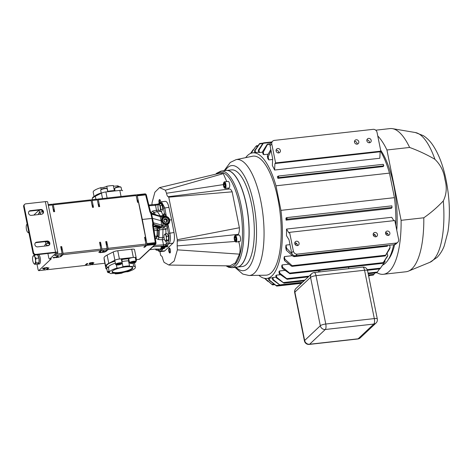 <?xml version="1.0" encoding="UTF-8"?>
<svg xmlns="http://www.w3.org/2000/svg" width="473" height="473" viewBox="0 0 473 473"><rect width="100%" height="100%" fill="white"/><g stroke="black" fill="none" stroke-linecap="round" stroke-linejoin="round"><path stroke-width="0.71" d="M373.191 234.868A2.3 2.093 46.8 0 0 376.91 236.299A2.3 2.093 46.8 0 0 375.946 232.58A2.3 2.093 46.8 0 0 373.191 234.868M375.763 236.819A2.3 2.093 46.8 0 0 373.173 234.064M388.144 235.436A2.3 2.093 46.8 0 0 385.554 232.681M385.572 233.485A2.3 2.093 46.8 0 0 389.291 234.915A2.3 2.093 46.8 0 0 388.327 231.191A2.3 2.093 46.8 0 0 385.572 233.485M297.357 245.593A2.3 2.093 46.8 0 0 294.768 242.838M294.78 243.642A2.3 2.093 46.8 0 0 298.504 245.079A2.3 2.093 46.8 0 0 297.541 241.354A2.3 2.093 46.8 0 0 294.78 243.642M366.871 140.008A2.3 2.093 -133.2 0 1 369.46 142.763M371.175 140.327A2.3 2.093 -133.2 0 1 368.42 142.621A2.3 2.093 -133.2 0 1 367.456 138.896A2.3 2.093 -133.2 0 1 371.175 140.327M354.508 142.196A2.3 2.093 46.8 0 0 358.227 143.632A2.3 2.093 46.8 0 0 357.263 139.907A2.3 2.093 46.8 0 0 354.508 142.196M354.49 141.392A2.3 2.093 -133.2 0 1 357.08 144.147M276.078 150.172A2.3 2.093 -133.2 0 1 278.668 152.921M280.388 150.491A2.3 2.093 -133.2 0 1 277.627 152.779A2.3 2.093 -133.2 0 1 276.67 149.054A2.3 2.093 -133.2 0 1 280.388 150.491M109.263 271.857A1.916 0.449 168.6 0 0 109.103 271.951A1.916 0.449 168.6 0 0 108.956 272.087A1.916 0.449 168.6 0 0 108.926 272.217A1.916 0.449 168.6 0 0 109.257 272.377A1.916 0.449 168.6 0 0 109.369 272.395M109.127 271.922L109.352 272.312M131.027 262.982A1.916 0.449 168.6 0 0 131.352 263.142A1.916 0.449 168.6 0 0 133.049 263.012A1.916 0.449 168.6 0 0 134.592 262.462A1.916 0.449 168.6 0 0 134.699 262.113A1.916 0.449 168.6 0 0 134.444 262.036A1.916 0.449 168.6 0 0 132.747 262.16A1.916 0.449 168.6 0 0 131.198 262.716A1.916 0.449 168.6 0 0 131.056 262.852A1.916 0.449 168.6 0 0 131.027 262.982M131.228 262.681L131.352 263.142L133.049 263.012L134.592 262.462L134.444 262.036M117.091 264.537A1.916 0.449 168.6 0 0 117.422 264.697A1.916 0.449 168.6 0 0 119.119 264.573A1.916 0.449 168.6 0 0 120.662 264.017A1.916 0.449 168.6 0 0 120.763 263.674A1.916 0.449 168.6 0 0 120.509 263.597A1.916 0.449 168.6 0 0 118.812 263.721A1.916 0.449 168.6 0 0 117.269 264.277A1.916 0.449 168.6 0 0 117.121 264.407A1.916 0.449 168.6 0 0 117.091 264.537M117.292 264.241L117.422 264.697L119.119 264.573L120.662 264.017L120.509 263.597M112.361 271.135A10.217 2.383 168.6 0 0 112.296 271.537A10.217 2.383 168.6 0 0 120.952 272.2A10.217 2.383 168.6 0 0 131.861 268.463A10.217 2.383 168.6 0 0 132.328 267.493A10.217 2.383 168.6 0 0 132.115 267.156M132.298 268.794A10.607 2.477 168.6 0 0 132.369 267.286A10.607 2.477 168.6 0 0 122.513 267.357A10.607 2.477 168.6 0 0 112.485 271.011A10.607 2.477 168.6 0 0 112.184 271.354A10.607 2.477 168.6 0 0 119.775 272.844A10.607 2.477 168.6 0 0 132.298 268.794M163.853 220.69A1.916 1.744 46.8 0 0 164.279 221.571L163.912 219.75A1.916 1.744 46.8 0 0 163.853 220.69M160.501 248.692A2.211 0.514 168.6 0 0 162.558 248.668A2.211 0.514 168.6 0 0 164.634 247.911A2.211 0.514 168.6 0 0 164.693 247.846M160.56 248.627A2.211 0.514 -11.4 0 1 162.907 247.822A2.211 0.514 -11.4 0 1 164.787 247.958A2.211 0.514 -11.4 0 1 164.687 248.165A2.211 0.514 -11.4 0 1 162.334 248.969A2.211 0.514 -11.4 0 1 160.453 248.833A2.211 0.514 -11.4 0 1 160.56 248.627M170.085 252.907A2.525 0.863 -96.4 0 0 170.357 252.393A2.525 0.863 -96.4 0 0 169.925 248.496A2.525 0.863 -96.4 0 0 169.115 248.1A2.525 0.863 -96.4 0 0 168.837 251.222A2.525 0.863 -96.4 0 0 170.085 252.907M170.434 252.074A1.862 0.639 83.6 0 1 170.315 252.239A1.862 0.639 83.6 0 1 170.162 252.316A1.862 0.639 83.6 0 1 169.352 250.767A1.862 0.639 83.6 0 1 169.594 248.686A1.862 0.639 83.6 0 1 169.748 248.609A1.862 0.639 83.6 0 1 170.061 248.786M160.696 202.018A2.525 0.863 -96.4 0 0 160.158 200.055A2.525 0.863 -96.4 0 0 159.348 199.659A2.525 0.863 -96.4 0 0 159.206 203.319M159.697 202.852A1.862 0.639 83.6 0 1 159.827 200.245A1.862 0.639 83.6 0 1 159.98 200.168A1.862 0.639 83.6 0 1 160.294 200.345M154.89 204.673A1.058 0.52 86.3 0 1 155.026 204.626A1.058 0.52 86.3 0 1 155.57 205.335L158.632 204.448M157.391 204.992A1.058 0.343 -106.1 0 1 157.497 204.182L148.865 205.022M161.015 247.107A2.211 0.514 168.6 0 0 162.422 247.184L165.065 246.888A2.211 0.514 168.6 0 0 167.797 246.031A2.211 0.514 168.6 0 0 167.856 245.966M167.844 246.285A2.211 0.514 -11.4 0 1 165.112 247.143L162.476 247.438A2.211 0.514 -11.4 0 1 160.974 247.249A2.211 0.514 -11.4 0 1 163.806 246.185L166.449 245.889A2.211 0.514 -11.4 0 1 167.945 246.078A2.211 0.514 -11.4 0 1 167.844 246.285M144.945 246.22A33.145 11.34 83.6 0 1 144.803 247.178L146.695 245.398A1.058 0.361 -96.4 0 0 146.861 244.884L146.914 244.328A1.058 0.361 -96.4 0 0 146.867 243.56L142.32 219.442L152.531 218.378L161.6 220.873L162.807 223.345L163.126 225.172L167.986 224.628L169.854 232.988C170.788 238.096 170.522 241.632 169.074 243.601L167.785 244.813L165.946 245.641L163.25 246.126A1.058 0.52 -93.7 0 0 163.534 244.831L166.597 243.944L167.885 242.732C169.163 241.005 169.381 237.895 168.542 233.402L167.353 228.069A2.211 2.01 46.8 0 0 164.882 226.265L167.986 224.628L167.365 228.057L165.834 229.5A2.211 2.01 46.8 0 0 163.362 227.696L164.882 226.265M161.6 220.873L161.807 218.378L162.606 217.278L164.775 216.297C167.318 216.279 168.991 217.515 169.795 219.998L168.66 223.717L166.472 224.716L162.807 223.345M162.511 217.373A4.417 4.021 -133.2 0 1 164.592 216.468A4.417 4.021 -133.2 0 1 169.098 218.934A4.417 4.021 -133.2 0 1 168.559 223.806M153.323 224.184L153.447 223.067L151.591 213.867L150.568 211.815L149.852 211.738L150.875 213.82L151.922 218.366L152.732 223.025L152.584 225.284L153.305 225.39L153.323 224.184L153.24 225.278M151.591 213.867L151.833 214.222L152.099 213.926M159.029 210.822A2.211 1.998 -52.9 0 1 157.474 211.703L160.181 215.966M158.526 209.959A2.211 0.627 -10.3 0 1 156.811 210.296A2.211 0.627 -10.3 0 1 156.474 210.314A2.211 1.135 -100.3 0 0 157.474 211.703L153.719 212.377L153.477 213.601L152.673 213.506A1.058 0.597 -71.5 0 1 152.377 213.861M234.573 236.151L234.886 235.702A3.317 1.135 83.6 0 1 235.27 235.43A3.317 1.135 83.6 0 1 236.624 237.73A3.317 1.135 83.6 0 1 236.53 241.49A3.317 1.135 83.6 0 1 236.003 242.016A3.317 1.135 83.6 0 1 235.572 241.839L235.164 241.472A2.873 0.981 -96.4 0 0 235.997 241.165A2.873 0.981 -96.4 0 0 235.962 237.416A2.873 0.981 -96.4 0 0 234.573 236.151A2.873 0.981 -96.4 0 0 234.448 236.376A2.873 0.981 -96.4 0 0 234.277 239.113A2.873 0.981 -96.4 0 0 235.164 241.472L177.162 245.883L177.387 249.845L174.17 261.049L168.932 265.057L164.072 262.367L162.883 259.316C162.541 257.282 162.008 256.135 161.269 255.858L160.672 255.396L159.921 251.666M236.003 242.016L239.722 241.602A3.317 1.135 -96.4 0 0 240.243 241.076A3.317 1.135 -96.4 0 0 240.337 237.31A3.317 1.135 -96.4 0 0 238.983 235.016L235.27 235.43M223.764 182.548L224.072 182.099A3.317 1.135 83.6 0 1 224.462 181.827A3.317 1.135 83.6 0 1 225.787 183.973A3.317 1.135 83.6 0 1 225.792 187.704A3.317 1.135 83.6 0 1 225.195 188.414A3.317 1.135 83.6 0 1 224.764 188.23L224.356 187.864A2.873 0.981 -96.4 0 0 225.249 187.403A2.873 0.981 -96.4 0 0 225.118 183.695A2.873 0.981 -96.4 0 0 223.764 182.548A2.873 0.981 -96.4 0 0 223.581 182.927A2.873 0.981 -96.4 0 0 223.487 185.641A2.873 0.981 -96.4 0 0 224.356 187.864M225.195 188.414L228.908 187.994A3.317 1.135 -96.4 0 0 229.506 187.284A3.317 1.135 -96.4 0 0 229.5 183.559A3.317 1.135 -96.4 0 0 228.175 181.407L224.462 181.827M168.536 237.304L168.565 239.243M164.391 239.356A2.211 0.408 -12.5 0 1 162.747 239.728A2.211 0.408 -12.5 0 1 162.416 239.77A2.211 1.029 92.9 0 1 162.724 237.718L163.002 229.476A2.211 0.414 175.6 0 1 165.834 229.5L165.964 233.763M153.447 223.067L154.222 224.462A2.211 2.01 46.8 0 0 153.264 224.846M162.813 218.077A3.695 3.364 46.8 0 0 162.795 218.1A3.695 3.364 46.8 0 0 161.985 221.062A3.695 3.364 46.8 0 0 164.373 223.942A3.695 3.364 46.8 0 0 167.85 223.481A3.695 3.364 46.8 0 0 167.874 223.463M168.938 220.252A3.701 3.37 -133.2 0 1 167.897 223.439A3.701 3.37 -133.2 0 1 164.415 223.906A3.701 3.37 -133.2 0 1 162.026 221.027A3.701 3.37 -133.2 0 1 162.83 218.059A3.701 3.37 -133.2 0 1 166.384 217.308A3.701 3.37 -133.2 0 1 168.938 220.252M240.994 265.128A48.613 16.632 83.6 0 1 237.062 267.103L231.859 267.683A48.613 16.632 83.6 0 0 235.796 265.708A48.613 16.632 83.6 0 0 242.176 211.49A48.613 16.632 83.6 0 0 221.045 171.066L226.248 170.481A48.613 16.632 83.6 0 1 247.373 210.911A48.613 16.632 83.6 0 1 240.994 265.128M162.659 220.82A3.193 2.909 46.8 0 0 166.254 223.534A3.193 2.909 46.8 0 0 168.625 220.152A3.193 2.909 46.8 0 0 165.03 217.444A3.193 2.909 46.8 0 0 162.659 220.82M136.005 261.244A15.644 3.654 168.6 0 0 136.401 260.251L136.189 257.838A4.174 0.976 168.6 0 0 136.183 257.809A4.174 0.976 168.6 0 0 133.351 257.454L119.415 259.009A4.174 0.976 168.6 0 0 114.886 260.221L108.79 263.337A15.644 3.654 168.6 0 0 105.704 266.258L105.952 268.67A4.115 0.964 168.6 0 0 105.958 268.688A4.115 0.964 168.6 0 0 106.868 269.09M107.897 191.725L106.768 186.267A13.256 3.092 -11.4 0 1 113.319 185.534L114.431 190.997M117.712 186.936L117.487 185.818A4.021 0.94 -11.4 0 1 113.384 185.854M106.768 186.267A4.021 0.94 -11.4 0 1 100.796 187.686L101.157 189.478M128.739 258.766L128.502 260.83L129.525 265.909A13.256 3.092 168.6 0 0 122.974 266.642L121.951 261.563L122.105 259.506A14.917 3.482 -11.4 0 1 128.739 258.766A4.021 0.94 -11.4 0 1 133.084 257.513A4.021 0.94 -11.4 0 1 136.041 257.832A4.021 0.94 -11.4 0 1 135.852 258.211A4.021 0.94 -11.4 0 1 135.455 258.495M121.472 259.801A4.021 0.94 168.6 0 0 121.868 259.511A4.021 0.94 168.6 0 0 122.046 259.275M108.341 267.328L108.146 267.375A14.917 3.482 -11.4 0 1 107.123 264.803A14.917 3.482 -11.4 0 1 114.626 261.285A4.021 0.94 -11.4 0 1 114.224 260.984A4.021 0.94 -11.4 0 1 114.413 260.605A4.021 0.94 -11.4 0 1 118.688 259.139A4.021 0.94 -11.4 0 1 122.111 259.393A4.021 0.94 -11.4 0 1 122.105 259.506M135.402 258.24A4.021 0.94 168.6 0 0 135.804 257.956A4.021 0.94 168.6 0 0 135.976 257.714M129.525 265.909A4.021 0.94 168.6 0 0 129.501 266.08A4.021 0.94 168.6 0 0 133.693 266.193A13.256 3.092 168.6 0 1 135.39 267.28A13.256 3.092 168.6 0 1 134.775 268.516A13.256 3.092 168.6 0 1 127.787 271.744A4.021 0.94 168.6 0 0 121.809 273.163A13.256 3.092 168.6 0 1 115.258 273.897A4.021 0.94 168.6 0 0 115.288 273.725A4.021 0.94 168.6 0 0 111.09 273.613A13.256 3.092 168.6 0 1 109.393 272.525L108.37 267.446A13.256 3.092 168.6 0 1 108.991 266.21A13.256 3.092 168.6 0 1 115.388 263.165M115.193 273.583L115.258 273.897M106.857 269.042A4.021 0.94 -11.4 0 1 106.058 268.664A4.021 0.94 -11.4 0 1 106.248 268.286A4.021 0.94 -11.4 0 1 108.146 267.375M34.091 263.757L34.73 264.33L37.621 263.999A4.771 1.632 -96.4 0 0 38.071 264.123L39.306 263.981A4.771 1.632 -96.4 0 0 39.697 263.786A4.771 1.632 -96.4 0 0 40.371 258.814A4.771 1.632 -96.4 0 0 38.49 254.521M38.071 264.123A4.771 1.632 -96.4 0 0 38.455 263.928A4.771 1.632 -96.4 0 0 39.052 262.657L39.058 262.627A4.771 1.632 -96.4 0 0 38.981 258.045L38.975 258.004A4.771 1.632 -96.4 0 0 37.473 254.764L37.462 254.752A4.771 1.632 -96.4 0 0 37.249 254.657M94.145 196.892A3.317 0.775 168.6 0 0 93.287 197.229A3.317 0.775 168.6 0 0 92.578 197.72A3.317 0.775 168.6 0 0 92.519 197.921L92.572 198.193M121.709 190.347L121.112 187.373A3.317 0.775 168.6 0 0 120.982 187.213A3.317 0.775 168.6 0 0 118.534 187.131A3.317 0.775 168.6 0 0 115.388 187.988A3.317 0.775 168.6 0 0 114.673 188.485A3.317 0.775 168.6 0 0 114.614 188.686L115.063 190.926M107.749 191.742L107.182 188.934A3.317 0.775 168.6 0 0 107.046 188.768A3.317 0.775 168.6 0 0 104.604 188.692A3.317 0.775 168.6 0 0 101.453 189.549A3.317 0.775 168.6 0 0 100.743 190.04A3.317 0.775 168.6 0 0 100.684 190.241L101.281 193.215M133.693 266.193L133.096 263.23M46.792 241.691A4.742 1.626 -96.4 0 0 47.933 242.643A4.742 1.626 -96.4 0 0 48.317 242.454A4.742 1.626 -96.4 0 0 48.542 242.176M42.836 211.614A5.256 1.797 -96.4 0 0 42.251 211.413A5.256 1.797 -96.4 0 0 41.825 211.626A5.256 1.797 -96.4 0 0 41.559 211.969M49.192 243.122A5.256 1.797 -96.4 0 0 48.601 242.921A5.256 1.797 -96.4 0 0 48.175 243.14A5.256 1.797 -96.4 0 0 47.897 243.506M92.578 197.72L92.915 197.241A2.873 0.668 -11.4 0 1 93.536 196.809A2.873 0.668 -11.4 0 1 94.086 196.585M114.673 188.485L115.016 188A2.873 0.668 -11.4 0 1 115.631 187.574A2.873 0.668 -11.4 0 1 118.362 186.829A2.873 0.668 -11.4 0 1 120.479 186.9L120.982 187.213M100.743 190.04L101.08 189.561A2.873 0.668 -11.4 0 1 101.701 189.129A2.873 0.668 -11.4 0 1 104.427 188.39A2.873 0.668 -11.4 0 1 106.549 188.455L107.046 188.768M116.263 264.856L115.761 264.543A3.317 0.775 -11.4 0 1 115.637 264.407A3.317 0.775 -11.4 0 1 115.631 264.383A3.317 0.775 -11.4 0 1 118.67 262.976A3.317 0.775 -11.4 0 1 122.123 263.047A3.317 0.775 -11.4 0 1 122.129 263.071A3.317 0.775 -11.4 0 1 122.069 263.272L121.732 263.751A2.873 0.668 168.6 0 0 121.774 263.556A2.873 0.668 168.6 0 0 118.741 263.508A2.873 0.668 168.6 0 0 116.157 264.738A2.873 0.668 168.6 0 0 116.263 264.856A2.873 0.668 168.6 0 0 119.095 264.803A2.873 0.668 168.6 0 0 121.732 263.751M122.129 263.071L121.366 259.281A3.317 0.775 168.6 0 0 121.366 259.281A3.317 0.775 168.6 0 0 121.36 259.257A3.317 0.775 168.6 0 0 120.763 258.973M130.193 263.295L129.697 262.982A3.317 0.775 -11.4 0 1 129.572 262.846A3.317 0.775 -11.4 0 1 129.561 262.822A3.317 0.775 -11.4 0 1 132.606 261.421A3.317 0.775 -11.4 0 1 136.053 261.486A3.317 0.775 -11.4 0 1 136.058 261.51A3.317 0.775 -11.4 0 1 136.005 261.711L135.662 262.196A2.873 0.668 168.6 0 0 135.71 262.001A2.873 0.668 168.6 0 0 132.671 261.947A2.873 0.668 168.6 0 0 130.087 263.177A2.873 0.668 168.6 0 0 130.193 263.295A2.873 0.668 168.6 0 0 133.031 263.242A2.873 0.668 168.6 0 0 135.662 262.196M135.302 257.744A3.317 0.775 168.6 0 0 135.296 257.72A3.317 0.775 168.6 0 0 135.29 257.696A3.317 0.775 168.6 0 0 134.699 257.413M109.204 271.567A2.873 0.668 168.6 0 0 107.992 272.418A2.873 0.668 168.6 0 0 108.098 272.537L107.596 272.223A3.317 0.775 -11.4 0 1 107.472 272.087A3.317 0.775 -11.4 0 1 107.466 272.058A3.317 0.775 -11.4 0 1 109.097 271.029M226.307 170.475A48.613 16.632 83.6 0 1 226.372 170.469A48.613 16.632 83.6 0 1 246.445 204.986A48.613 16.632 83.6 0 1 237.186 267.091A48.613 16.632 83.6 0 1 237.121 267.097M226.372 170.469L231.528 169.89A48.613 16.632 83.6 0 1 251.601 204.407A48.613 16.632 83.6 0 1 242.342 266.512L237.186 267.091M108.098 272.537A2.873 0.668 168.6 0 0 109.446 272.685M42.937 211.904A4.771 1.632 -96.4 0 0 42.635 211.863A4.771 1.632 -96.4 0 0 42.617 211.863L39.726 212.176L38.567 213.536A4.145 1.419 -96.4 0 0 38.289 214.582M49.287 243.418A4.771 1.632 -96.4 0 0 48.985 243.37A4.771 1.632 -96.4 0 0 48.82 243.412L49.375 243.985M277.864 198.654A59.882 20.487 -96.4 0 0 252.493 156.238L236.08 159.638A58.327 19.955 83.6 0 1 260.789 200.948A58.327 19.955 83.6 0 1 249.046 275.505L265.808 275.197A59.882 20.487 -96.4 0 0 277.864 198.654M382.545 265.14A63.193 21.622 -96.4 0 0 385.43 263.177A63.193 21.622 -96.4 0 0 393.637 244.783M272.75 279.845L280.501 285.45L273.299 279.638A65.404 22.379 83.6 0 1 272.75 279.845L272.288 277.71A63.193 21.622 -96.4 0 0 272.903 277.497L276.114 277.137M280.442 274.695L276.344 275.15A63.193 21.622 83.6 0 1 276.072 275.416A63.193 21.622 83.6 0 1 275.794 275.67L276.25 277.752L283.96 283.15L276.74 277.284A65.404 22.379 83.6 0 1 276.25 277.752M380.605 151.342A63.193 21.622 -96.4 0 1 389.474 173.112L275.99 185.812A63.193 21.622 -96.4 0 0 252.771 152.838A63.193 21.622 -96.4 0 0 247.651 155.404A63.193 21.622 -96.4 0 0 245.7 157.645M258.873 275.321A63.193 21.622 -96.4 0 0 266.825 278.443A63.193 21.622 -96.4 0 0 271.945 275.877A63.193 21.622 -96.4 0 0 280.938 210.361L394.429 197.661L389.474 173.112M263.272 152.152L263.816 154.659A63.193 21.622 -96.4 0 0 263.012 154.092L262.562 151.697A65.404 22.379 83.6 0 1 263.272 152.152L267.694 144.076L270.243 143.792M263.816 154.659L268.209 154.168M258.968 150.266L259.458 152.531A63.193 21.622 -96.4 0 0 258.761 152.401L258.353 150.178A65.404 22.379 83.6 0 1 258.968 150.266L263.55 142.864L271.851 141.935M259.458 152.531L262.651 152.17M277.905 178.351L383.142 166.573L383.792 165.852L278.562 177.623L277.905 178.351A63.193 21.622 83.6 0 0 277.338 176.76L278.083 176.181A65.404 22.379 83.6 0 1 278.514 177.405L278.686 176.003L383.035 164.326L383.751 165.627A65.404 22.379 -96.4 0 0 383.319 164.403L383.035 164.326M272.649 159.478L268.818 159.909L268.161 156.894L271.059 150.651M270.81 149.421L267.31 155.865L267.819 158.615A63.193 21.622 83.6 0 1 268.818 159.909M270.059 145.708L272.685 158.733L272.342 165.503A63.193 21.622 -96.4 0 1 274.594 170.032L379.825 158.254L380.162 151.768L380.824 151.141L377.028 132.298A3.482 3.169 46.8 0 0 373.108 129.348L274.375 140.392A3.482 3.169 46.8 0 0 272.661 141.179A3.482 3.169 46.8 0 0 271.792 144.076L270.059 145.708A3.482 3.169 -133.2 0 1 270.928 142.805L272.661 141.179M396.764 230.18A60.987 20.865 -96.4 0 0 393.749 185.404A60.987 20.865 -96.4 0 0 380.623 150.142M292.072 253.906L286.567 248.189A65.404 22.379 83.6 0 1 286.336 250.235L293.183 256.366L294.159 256.638L294.147 255.988L387.363 245.552L387.221 246.22L387.659 245.794L387.221 246.22M289.86 273.719L282.162 268.274A65.404 22.379 83.6 0 0 282.552 267.239L289.612 273.092L289.76 273.749L382.769 263.337M383.118 262.905L387.399 256.496A65.404 22.379 -96.4 0 0 387.783 255.461L382.763 263.319M292.249 266.323L291.309 266.051L284.515 260.576A65.404 22.379 83.6 0 0 284.847 259.145L292.113 265.684L292.131 266.352L385.241 255.934L390.077 247.367A65.404 22.379 -96.4 0 1 389.752 248.798L385.619 255.497M287.081 279.259L279.389 273.914A65.404 22.379 83.6 0 0 279.833 273.187L286.739 278.644L287.005 279.289L308.254 276.906M380.245 268.457L384.62 262.137A65.404 22.379 -96.4 0 0 385.063 261.409L379.949 268.865L380.245 268.457L379.949 268.865L367.474 270.278M376.815 272.761L379.565 268.924M373.368 275.055L374.941 272.986M276.143 285.503L269.498 280.182A65.404 22.379 83.6 0 1 268.883 280.093L276.699 286.094L276.143 285.503L279.762 285.095M264.578 278.207L272.513 284.888L271.904 284.303L273.938 284.072M264.59 278.361L267.499 281.045M409.624 147.452C418.345 150.627 426.77 154.576 434.912 159.3C440.605 164.858 443.946 171.575 444.933 179.456C447.097 187.19 446.553 194.344 443.302 200.919C437.359 207.239 430.856 212.862 423.802 217.781L401.104 220.323L386.926 149.988L409.624 147.452A72.032 24.643 -96.4 0 0 392.46 128.656A72.032 24.643 -96.4 0 0 390.036 128.585L375.757 130.181M397.758 242.3L396.025 243.926A3.482 3.169 -133.2 0 1 394.311 244.707L396.043 243.081A3.482 3.169 46.8 0 0 397.758 242.3A3.482 3.169 46.8 0 0 398.621 239.397L394.825 220.56L289.588 232.338L293.39 251.175A3.482 3.169 46.8 0 0 297.31 254.131L396.043 243.081M297.31 254.131L295.572 255.757L394.311 244.707M44.941 267.753L44.823 268.315L44.716 267.925L43.605 268.457L43.498 268.061L42.416 268.587L44.941 267.753M44.633 268.605L45.272 268.534L44.604 269.161L43.256 269.031L44.633 268.605M56.991 256.727L56.352 256.798L57.02 256.171L58.368 256.301L56.979 256.668M46.567 269.255L46.928 269.74L48.938 267.848L47.95 267.954L45.934 269.852L38.674 270.662L51.35 258.737A2.211 0.757 83.6 0 1 51.173 258.826L49.606 259.003A2.211 0.757 83.6 0 1 48.695 257.436L47.891 253.469M60.343 256.626L57.848 257.448L57.96 256.88L58.067 257.277L60.94 256.561A33.145 11.34 83.6 0 0 61.082 255.609M49.606 259.003A2.211 0.757 83.6 0 0 49.783 258.914L56.104 252.972A1.679 0.39 168.6 0 0 56.181 252.813A1.679 0.39 168.6 0 0 55.039 252.671L35.481 254.858A2.211 2.01 46.8 0 1 32.992 252.984L33.5 252.505A2.211 2.01 46.8 0 0 35.989 254.379L55.548 252.192A3.358 0.786 168.6 0 1 57.83 252.481A3.358 0.786 168.6 0 1 57.671 252.795L54.697 255.591L61.963 254.776L60.154 256.65M55.495 257.342L57.127 257.424L56.092 257.661L55.329 257.448L57.552 257.028L55.412 257.271M47.276 267.765L45.662 267.771L46.697 267.541L47.454 267.748L45.237 268.167L47.276 267.765L47.27 267.428M53.165 257.602L54.803 257.684L53.762 257.921L53.006 257.708L55.223 257.288L53.088 257.531M39.147 210.083L33.831 215.079M48.181 204.632L51.77 204.23L52.296 204.939L48.329 205.383M103.481 252.34L103.569 251.914L104.568 252.109L105.378 251.713L103.481 252.34M91.135 262.58L91.047 263.006L90.964 262.71L89.237 263.207L91.135 262.58M90.692 263.449L91.33 263.378L90.662 264.005L89.314 263.875L90.692 263.449M103.049 251.571L102.41 251.642L103.079 251.015L104.427 251.145L103.037 251.518M91.596 264.218L91.951 264.703L93.967 262.805L92.974 262.917L90.964 264.809L85.761 265.394L87.777 263.502L86.784 263.609L84.773 265.507L46.928 269.74M99.915 251.258A33.145 11.34 83.6 0 1 99.773 252.215L101.79 250.323L106.987 249.738L104.976 251.63L105.964 251.524A33.145 11.34 83.6 0 0 106.106 250.566M100.944 252.198L99.986 252.523L101.198 252.523L99.868 252.683L100.944 252.198M99.974 252.458L100.471 252.647M91.928 262.917L92.885 262.592L91.673 262.598L92.998 262.438L91.916 262.876M92.885 262.592L92.389 262.432M102.688 252.003L101.736 252.328L102.943 252.322L101.618 252.487L102.688 252.003M101.719 252.263L102.215 252.452M166.011 222.31A1.916 1.744 46.8 0 0 167.004 219.401A1.916 1.744 46.8 0 0 163.912 219.75L165.272 218.662L167.004 219.401L167.371 221.228L166.011 222.31L164.279 221.571A1.916 1.744 46.8 0 0 166.011 222.31M98.124 203.893A33.145 11.34 83.6 0 1 99.685 206.589L98.691 206.701L97.32 199.902L92.123 200.481L91.596 199.772L90.964 200.369M91.596 199.772L96.799 199.192L97.32 199.902M159.401 226.904L160.028 226.874L160.128 227.377L158.118 228.01L160.199 227.424L160.051 226.993M158.118 228.01L157.947 227.454M158.254 227.915L159.951 227.43L158.284 227.868M157.349 227.791L159.366 227.158L157.349 227.791L157.527 227.318M158.898 227.152L158.798 226.644L159.259 226.656L159.111 227.436M158.538 227.282L159.023 227.407L158.337 227.371M155.191 226.1L156.528 225.881L156.634 226.384L154.624 227.016L156.705 226.437L156.557 226.005M154.624 227.016L154.452 226.461M154.76 226.928L156.457 226.437L154.789 226.874M155.718 226.419L153.636 226.738L155.664 226.159M154.269 226.597L155.357 226.425L154.269 226.597M162.215 246.67L163.617 246.51L162.576 246.918L162.198 246.587M163.28 246.262L163.617 246.51L163.327 246.622M166.011 246.522L165.166 246.616L166.218 246.297L165.532 246.202L166.49 245.901L165.716 246.185L166.555 246.185L166.011 246.522L166.33 246.226M165.952 246.273L165.532 246.202M166.744 246.025L166.395 245.913M165.698 246.096L166.064 246.267M164.178 246.681L165 246.463L163.676 246.628L165.03 246.131L164.137 246.179L165.538 246.019L163.853 246.522M164.09 246.687L163.676 246.628M376.904 272.661A72.032 24.643 -96.4 0 0 383.361 274.299L406.059 271.756A72.032 24.643 -96.4 0 0 408.406 271.147A72.032 24.643 -96.4 0 0 423.802 217.781M386.926 149.988A72.032 24.643 -96.4 0 0 377.767 135.97M383.361 274.299A72.032 24.643 -96.4 0 0 401.104 220.323M388.428 259.37A60.987 20.865 -96.4 0 0 394.642 244.653M393.838 220.666L391.733 217.29L286.496 229.068L288.926 232.964L289.588 232.338M295.572 255.757A3.482 3.169 -133.2 0 1 291.658 252.807L289.027 239.781L286.496 235.714A63.193 21.622 83.6 0 0 286.496 229.068M272.04 284.563L272.513 284.888L274.689 284.657M271.904 284.303L265.282 278.662A65.404 22.379 83.6 0 1 264.88 278.408M301.407 283.345L276.699 286.094M303.979 280.927L283.96 283.15M301.673 283.096L280.501 285.45M259.086 144.253L254.545 150.721A65.404 22.379 83.6 0 1 255.095 150.52L259.576 143.922C259.872 143.354 259.712 143.461 259.086 144.253C259.712 143.461 259.872 143.354 259.576 143.922L262.834 143.561M270.101 144.2L267.671 144.472C267.771 143.922 267.505 144.046 266.867 144.839L262.562 151.697M271.378 142.385L263.437 143.272C263.644 142.71 263.431 142.828 262.787 143.621L258.353 150.178M257.838 146.027L255.716 146.541L251.11 153.075A65.404 22.379 83.6 0 1 251.601 152.608L255.716 146.541M252.665 150.426L253.215 150.089M250.542 153.441L252.842 150.13M278.083 176.181L278.686 176.003M286.792 219.36L287.383 219.147L286.668 217.846A65.404 22.379 83.6 0 1 286.792 219.36L286.088 220.146A63.193 21.622 -96.4 0 0 285.934 218.165L286.626 217.627L391.857 205.85L392.022 207.588A65.404 22.379 -96.4 0 0 391.904 206.068M287.383 219.147L391.733 207.47M267.31 155.865A65.404 22.379 83.6 0 1 268.161 156.894M387.269 246.232L294.159 256.638M293.449 255.29L294.147 255.988M387.86 245.434L387.659 245.794M274.594 170.032L274.925 163.54L275.593 162.913L380.824 151.141M274.925 163.54L380.162 151.768M275.593 162.913L271.792 144.076M268.883 280.093L268.481 278.26M269.498 280.182L269.131 278.189M276.344 275.15L276.74 277.284M273.299 279.638L272.903 277.497M384.862 260.304L385.063 261.409M348.832 268.652L348.53 267.168M319.943 271.886L319.647 270.402M318.305 270.55L318.583 272.034M279.833 273.187L279.425 270.994L284.929 270.379M279.425 270.994A63.193 21.622 83.6 0 1 278.934 271.827L279.389 273.914M284.515 260.576L284.007 258.24A63.193 21.622 83.6 0 0 284.368 256.573L292.397 255.674M389.681 245.227L390.077 247.367M284.847 259.145L284.368 256.573M282.162 268.274L281.689 266.11A63.193 21.622 83.6 0 0 282.121 264.921L288.944 264.159M387.062 253.173L387.783 255.461M282.552 267.239L282.121 264.921M255.095 150.52L255.538 152.531M254.545 150.721L254.894 152.602M251.601 152.608L251.695 153.039M286.088 220.146L391.319 208.368L392.022 207.588M286.567 248.189L285.994 245.097A63.193 21.622 83.6 0 1 285.751 247.562L286.336 250.235M387.73 233.709L385.714 233.934M375.349 235.093L373.333 235.323M296.938 243.873L294.921 244.098M290.008 244.647L285.994 245.097M395.806 225.42A63.193 21.622 -96.4 0 0 394.429 197.661M46.862 245.842A4.145 1.419 -96.4 0 0 46.183 244.671A4.145 1.419 -96.4 0 0 45.095 244.724A4.145 1.419 -96.4 0 0 44.834 245.274A4.145 1.419 -96.4 0 0 44.639 246.09M40.507 214.334A4.145 1.419 -96.4 0 0 39.968 213.323A4.145 1.419 -96.4 0 0 38.739 213.217A4.145 1.419 -96.4 0 0 38.567 213.536M275.99 185.812L280.938 210.361M47.548 245.765L46.183 244.671L45.928 243.731L45.13 244.671M41.405 214.334L39.968 213.323L39.726 212.176M47.631 245.481L48.973 245.333M45.544 241.833L45.928 243.731L48.814 243.406M43.013 212.377L42.617 211.863L42.913 211.827M45.467 241.378L45.118 241.88A3.796 1.295 83.6 0 1 45.077 241.851L44.923 241.656M27.18 224.155A4.145 1.419 -96.4 0 0 26.76 224.48A4.145 1.419 -96.4 0 0 26.719 224.545A4.145 1.419 -96.4 0 0 26.252 227.951A4.145 1.419 -96.4 0 0 27.233 231.664A4.145 1.419 -96.4 0 0 27.617 232.154A4.145 1.419 -96.4 0 0 28.687 231.971A4.145 1.419 -96.4 0 0 28.741 231.882L28.646 232.935L28.942 232.905M34.73 264.33L34.854 263.715L36.173 262.97L35.534 260.724L36.096 258.341L34.742 256.774A4.145 1.419 -96.4 0 0 33.258 255.816A4.145 1.419 -96.4 0 0 33.116 255.994A4.145 1.419 -96.4 0 0 32.578 258.814A4.145 1.419 -96.4 0 0 33.37 262.763A4.145 1.419 -96.4 0 0 33.973 263.662A4.145 1.419 -96.4 0 0 34.854 263.715A4.145 1.419 -96.4 0 0 35.534 260.724A4.145 1.419 -96.4 0 0 34.742 256.774L34.582 255.071L33.258 255.816L33.14 256.431M57.132 256.212L56.606 256.715L58.185 256.325L57.127 256.159M58.185 256.325L57.883 256.082M44.492 269.113L45.018 268.617L43.439 269.007L44.492 269.113M43.421 268.912L43.729 269.184M45.118 241.88L47.531 241.573M32.992 252.984L23.65 206.648L24.158 206.169L33.5 252.505M27.156 224.048L26.766 224.48M27.671 232.196L28.646 232.935M55.548 252.192L45.355 201.646L25.796 203.833A2.211 2.01 46.8 0 0 24.708 204.33L24.2 204.803A2.211 2.01 46.8 0 0 23.65 206.648M24.708 204.33A2.211 2.01 46.8 0 0 24.158 206.169M48.944 245.375A2.477 2.253 46.8 0 0 46.537 241.472L36.22 242.625A2.477 2.253 46.8 0 0 35.274 242.968M42.588 213.867A2.477 2.253 46.8 0 0 40.187 209.965L29.87 211.118A2.477 2.253 46.8 0 0 28.924 211.461M37.68 246.871L47.998 245.712A2.477 2.253 46.8 0 0 49.588 242.413A2.477 2.253 46.8 0 0 47.046 240.999L36.728 242.152A2.477 2.253 46.8 0 0 35.138 245.452A2.477 2.253 46.8 0 0 37.68 246.871M31.324 215.363L41.642 214.204A2.477 2.253 46.8 0 0 43.238 210.905A2.477 2.253 46.8 0 0 40.69 209.486L30.378 210.645A2.477 2.253 46.8 0 0 28.782 213.944A2.477 2.253 46.8 0 0 31.324 215.363M37.621 263.999L39.052 262.657L36.173 262.97M39.058 262.627L38.981 258.045M36.096 258.341L38.981 258.022M38.975 258.004L37.473 254.764M34.582 255.071L37.462 254.752M107.135 267.753A3.317 0.775 168.6 0 0 106.703 268.268A3.317 0.775 168.6 0 0 106.709 268.292M129.235 258.512A3.317 0.775 168.6 0 0 128.798 259.033A3.317 0.775 168.6 0 0 128.804 259.056M115.3 260.073A3.317 0.775 168.6 0 0 114.868 260.588A3.317 0.775 168.6 0 0 114.874 260.617M58.049 256.874L58.067 257.277M43.51 269.007L43.203 268.776M103.197 251.062L102.665 251.559L104.243 251.169L103.185 251.003M104.243 251.169L103.942 250.927M90.55 263.964L91.076 263.461L89.498 263.851L90.55 263.964M89.48 263.757L89.787 264.029M49.387 253.303A5.256 1.797 -96.4 0 0 49.771 253.374A5.256 1.797 -96.4 0 0 50.132 253.221M47.933 242.643L48.743 242.554A4.742 1.626 -96.4 0 0 48.855 242.531M45.355 201.646A3.358 0.786 -11.4 0 1 47.637 201.936L57.83 252.481M106.07 268.528A4.021 0.94 168.6 0 0 106.809 268.788M128.39 259.429A4.021 0.94 168.6 0 0 128.904 259.553M116.364 264.904L117.002 268.061A4.021 0.94 168.6 0 0 122.974 266.642M117.002 268.061A13.256 3.092 168.6 0 0 109.393 272.525M114.235 260.848A4.021 0.94 168.6 0 0 114.974 261.114M61.963 254.776L62.075 253.463L60.71 246.664L61.697 246.557A33.145 11.34 83.6 0 1 61.549 250.856M56.263 254.113L62.075 253.463M39.59 212.294L39.348 211.1A2.211 0.757 83.6 0 1 39.229 210.071M36.965 264.076L38.147 269.953L38.674 270.662M114.626 261.285L115.057 261.545M89.568 263.851L89.261 263.621M103.611 251.914L103.652 252.21M101.79 250.323L101.908 249.011L100.536 242.211L99.543 242.318L100.915 249.117L100.796 250.43L62.95 254.669L63.069 253.357L100.915 249.117M99.773 252.215L98.786 252.328L100.796 250.43M100.536 242.211A33.145 11.34 83.6 0 1 100.388 246.51M61.697 246.557L63.069 253.357M62.95 254.669L60.94 256.561M53.1 208.93A33.145 11.34 83.6 0 1 54.655 211.626L53.662 211.738L52.296 204.939M117.487 185.818A13.256 3.092 -11.4 0 1 119.131 186.752M94.151 196.904L93.193 192.15A13.256 3.092 -11.4 0 1 100.796 187.686M106.987 249.738L107.105 248.426L105.733 241.626L106.727 241.514A33.145 11.34 83.6 0 1 106.579 245.812M101.908 249.011L107.105 248.426M54.655 211.626L53.283 204.827L91.129 200.593L92.501 207.393L93.494 207.28L92.123 200.481M91.129 200.593L90.609 199.884L52.757 204.117L53.283 204.827M52.125 204.714L52.757 204.117M91.933 204.584A33.145 11.34 83.6 0 1 93.494 207.28M162.647 246.48L162.641 246.853L163.433 246.534L162.647 246.48L162.641 246.853M85.406 264.91L85.761 265.394M136.177 257.785L134.521 249.578A4.174 0.976 168.6 0 0 134.515 249.555A4.174 0.976 168.6 0 0 131.683 249.194L117.753 250.755A4.174 0.976 168.6 0 0 113.224 251.961L107.129 255.083A15.644 3.654 168.6 0 0 104.036 258.004L104.291 260.41A4.115 0.964 168.6 0 0 104.291 260.434A4.115 0.964 168.6 0 0 104.297 260.452L105.958 268.688M99.685 206.589L98.313 199.789L136.159 195.556L137.531 202.355L138.518 202.243L145.56 237.168L144.572 237.28L145.944 244.08L145.826 245.392L107.98 249.626L108.098 248.313L145.944 244.08M144.803 247.178L143.816 247.284L145.826 245.392M106.727 241.514L108.098 248.313M107.98 249.626L105.964 251.524M92.223 199.701L92.182 199.186A15.644 3.654 -11.4 0 1 95.304 196.26L101.441 193.138A4.115 0.964 -11.4 0 1 105.893 191.949L119.829 190.388A4.115 0.964 -11.4 0 1 122.619 190.743A4.115 0.964 -11.4 0 1 122.625 190.767L122.619 190.743M160.412 228.027L163.362 227.696A2.211 0.757 83.6 0 0 163.002 229.476L159.218 229.902L158.195 230.629L157.107 230.369A1.058 0.302 163.4 0 1 158.029 230.144L156.965 228.707L159.572 228.122M156.941 235.743A1.058 0.568 -173 0 1 157.982 235.926L157.343 236.654A1.058 0.331 37.6 0 0 156.729 236.269L156.941 235.743A14.935 5.108 -96.4 0 0 157.148 230.623M166.656 240.154L166.354 238.333A3.317 1.135 83.6 0 1 165.804 240.722L166.656 240.154L168.571 239.941L168.518 236.24L167.2 233.627L165.39 233.828L164.539 234.389A3.317 1.135 83.6 0 1 165.721 235.17A3.317 1.135 83.6 0 1 166.354 238.333L166.602 236.453L168.518 236.24M164.616 239.941L165.503 241.224L165.804 240.722A3.317 1.135 83.6 0 1 164.746 240.189A3.317 1.135 83.6 0 1 164.616 239.941A3.317 1.135 83.6 0 1 163.983 236.778A3.317 1.135 83.6 0 1 164.172 235.081A3.317 1.135 83.6 0 1 164.539 234.389L164.237 234.898L164.539 234.389M165.503 241.224L167.412 241.011L168.571 239.941M91.951 264.703L104.864 263.254M156.669 249.111A3.317 1.135 83.6 0 1 156.528 249.395A3.317 1.135 83.6 0 1 155.369 249.147A3.317 1.135 83.6 0 1 155.339 249.094L156.297 250.187L156.734 249.111M145.56 237.168A33.145 11.34 83.6 0 1 145.418 241.466M136.963 199.547A33.145 11.34 83.6 0 1 138.518 202.243M136.159 195.556L135.633 194.846L97.787 199.08L98.313 199.789M97.154 199.677L97.787 199.08M224.699 187.048L225.095 185.865L224.817 183.985L224.131 183.282L223.735 184.464L224.019 186.344L224.699 187.048M235.448 240.674L235.897 239.634L235.672 237.736L235.004 236.872L234.555 237.907L234.774 239.811L235.448 240.674M154.31 245.422L163.534 244.831L162.416 239.77L158.508 239.551A2.211 1.023 93.7 0 1 158.798 237.576L157.982 235.926A15.467 5.292 83.6 0 0 158.195 230.629L158.029 230.144M154.121 230.7L157.107 230.369L156.965 228.707L153.867 229.056M159.75 228.329L161.317 227.744L159.732 228.24M160.223 227.815L159.703 227.761L160.223 227.815L160.158 227.495M156.918 227.371L158.372 227.211L156.776 227.436M157.657 227.046L157.556 226.543L158.508 226.443L158.372 227.211M156.604 227.578L156.717 226.839L157.361 227.081M157.491 227.04L156.965 226.987L157.426 226.744M155.558 227.253L157.408 226.608L155.558 227.253M156.297 226.212L157.308 226.1L157.196 226.851M156.084 227.005L156.386 226.65M155.859 243.37A1.058 0.497 -173.5 0 1 155.919 243.571A1.058 0.497 -173.5 0 1 155.233 243.95A1.058 0.361 83.6 0 1 155.067 244.458L146.695 245.398M155.859 243.696A1.058 0.964 -133.2 0 1 155.587 244.222A1.058 1.058 0 0 0 155.919 243.571L155.984 243.004A1.058 1.058 0 0 0 155.978 242.726L155.924 242.809A1.058 0.497 -173.5 0 1 155.984 243.004A1.058 0.497 -173.5 0 1 155.298 243.388L146.914 244.328M153.252 225.473L155.978 242.726L155.256 242.619L152.584 225.284M154.961 236.157L156.729 236.269L156.078 238.079L157.343 236.654M163.262 246.173L163.605 246.427M159.419 228.347A2.211 0.757 83.6 0 0 159.218 229.902A15.999 5.475 83.6 0 1 158.798 237.576L162.724 237.718A2.211 1.46 10.7 0 1 164.06 237.842M166.602 236.453L165.39 233.828M156.297 250.187L158.207 249.975L158.733 249.135M158.739 210.408L159.886 211.537L160.785 209.468L160.341 205.666L158.999 203.94L158.272 205.004A3.317 1.135 83.6 0 1 159.389 204.833A3.317 1.135 83.6 0 1 160.288 207.594A3.317 1.135 83.6 0 1 160.057 210.532A3.317 1.135 83.6 0 1 158.934 210.71A3.317 1.135 83.6 0 1 158.739 210.408A3.317 1.135 83.6 0 1 158.041 207.943A3.317 1.135 83.6 0 1 158.165 205.294A3.317 1.135 83.6 0 1 158.272 205.004L158.195 205.211M153.016 214.038A1.058 0.893 139 0 0 153.477 213.601A15.467 5.292 -96.4 0 1 154.044 214.328M142.32 219.442L137.247 195.828A1.058 0.361 -96.4 0 0 137.016 195.237L136.792 194.929A1.058 0.361 -96.4 0 0 136.591 194.805A1.058 0.361 -96.4 0 0 136.502 194.846L135.993 195.331M161.317 227.744L161.216 227.241L161.222 227.714M160.164 227.513L161.122 227.211M159.312 228.317L159.218 227.856M158.331 226.75L158.798 226.644M158.118 227.466L158.029 227.01M156.965 226.987L156.9 226.662M155.694 226.147L155.493 225.615L155.599 226.124M155.15 226.26L155.049 225.757L155.493 225.615M155.032 226.23L155.049 225.757M154.848 226.283L154.931 225.722M153.636 226.738L153.536 226.23L154.76 225.846M153.565 222.813A2.211 0.473 -8.8 0 1 153.554 222.813L161.867 225.154A2.211 0.455 -9.9 0 0 163.126 225.172L161.742 226.591L161.11 220.814L160.134 216.575L159.614 216.06L161.399 216.593A2.211 0.574 -12.9 0 1 160.134 216.575L151.833 214.222A2.211 0.562 165.9 0 1 151.815 214.204M153.358 223.144L152.732 223.025M151.461 213.725L150.875 213.82M158.508 239.551L155.25 238.008M168.305 240.189L167.874 240.586M162.31 215.723A2.211 1.342 159.9 0 0 162.889 214.902A2.211 2.01 -133.2 0 1 162.878 215.664M160.341 205.666L162.257 205.448L160.909 203.721L158.999 203.94M149.048 205.749L155.57 205.335L156.474 210.314L152.755 211.011L150.964 212.72L152.229 213.95M150.934 212.726L152.673 213.506M150.52 211.928L146.346 194.965L145.631 194.888L149.852 211.738M146.293 194.906A1.058 0.851 141.7 0 0 145.4 194.297A1.058 0.361 83.6 0 1 145.631 194.888L137.247 195.828M146.299 195.077L146.346 194.965A1.058 1.058 0 0 0 146.151 194.569L145.909 194.261A1.058 0.851 141.7 0 0 145.158 193.995A1.058 0.361 -96.4 0 0 144.963 193.865A1.058 0.361 -96.4 0 0 144.874 193.912M146.009 194.433A1.058 0.851 141.7 0 0 145.909 194.261A1.058 1.058 0 0 0 144.963 193.865L136.591 194.805M167.365 228.057A2.211 1.987 49.2 0 0 164.917 226.236L161.742 226.591L154.222 224.462L153.293 225.331M161.807 218.378L161.399 216.593L166.26 216.049L162.795 215.706L163.818 215.268A2.211 1.987 -130.8 0 1 163.132 215.641M159.2 203.916L159.921 203.236C161.376 202.373 162.552 204.034 163.463 208.209L168.932 207.334A8.839 3.021 83.6 0 0 165.343 201.35L161.423 201.788L164.775 207.801L166.26 216.049L164.421 213.465A2.211 1.987 -130.8 0 1 163.818 215.268L163.847 215.239A2.211 2.01 -133.2 0 1 163.829 215.256A2.211 2.01 -133.2 0 0 164.409 213.471L162.889 214.902L161.228 211.39M164.421 213.465L163.463 208.209M162.996 215.647L159.803 215.966L151.354 213.418M161.334 204.271L161.908 205.004M159.886 211.537L161.683 211.336L162.617 209.261L160.785 209.468M162.257 205.448L162.617 209.261M152.755 211.011A2.211 1.141 -101.1 0 0 153.719 212.377A15.999 5.475 -96.4 0 1 155.558 214.76M229.174 189.07C230.191 188.733 231.185 189.655 232.148 191.831L239.391 227.75C239.474 230.753 239.107 232.947 238.297 234.336L237.984 235.128M238.51 241.224C240.107 245.718 240.45 250.028 239.539 254.149L235.406 262.917L229.955 265.879L168.932 265.057M239.391 227.75L177.34 239.722L168.76 197.17L168.163 196.709C167.424 196.431 166.886 195.278 166.549 193.25L165.361 190.199L159.519 187.621L219.555 173.248L223.303 173.615L226.756 181.567M227.915 188.106L228.796 189.082M155.641 249.046L154.949 249.088A1.058 0.361 83.6 0 1 154.866 249.129L155.428 249.094A1.058 0.698 90.6 0 0 155.641 249.046L161.524 249.111L162.523 249.756L160.164 251.654L164.09 251.216A8.839 3.021 83.6 0 0 164.805 250.856L172.988 243.157L169.074 243.601A1.058 0.964 -133.2 0 1 167.885 242.732M162.523 249.756A1.058 0.964 -133.2 0 1 161.441 249.165M161.524 249.111A1.058 0.698 90.6 0 1 161.305 249.159L161.305 249.159A1.058 0.698 90.6 0 1 161.092 249.105M167.785 244.813A1.058 0.964 -133.2 0 1 166.597 243.944L165.982 241.171M159.519 187.621L154.896 192.215L152.046 202.722L151.951 204.821M165.361 190.199L223.303 173.615M166.549 193.25L223.392 184.6M168.163 196.709L194.468 193.416M168.76 197.17L232.148 191.831M177.34 239.722L177.162 245.883M238.297 234.336L177.091 240.982M239.539 254.149L177.387 249.845M169.795 219.998L171.61 219.797L174.011 232.521A8.839 3.021 83.6 0 1 172.988 243.157M168.932 207.334L171.61 219.797M161.423 201.788L158.904 203.597A1.058 0.964 46.8 0 0 158.626 204.395M162.949 248.39L163.617 247.757L161.6 248.254L162.866 248.307M165.946 246.25L165.515 246.12M166.472 245.818L166.91 245.925M164.084 246.664L163.664 246.545M162.688 248.36L163.362 247.846L161.784 248.236L162.688 248.36M163.492 247.775L162.931 248.301M235.873 239.687L234.774 239.811M235.678 237.783L234.555 237.907M224.971 186.238L224.019 186.344M224.87 184.334L223.735 184.464M166.691 221.79L166.336 220.028L164.61 219.289L163.906 219.85M164.61 219.289L165.272 218.662M166.336 220.028L167.004 219.401M117.328 264.236L117.422 264.697M118.942 263.698L119.119 264.573M131.258 262.675L131.352 263.142M132.872 262.137L133.049 263.012M109.162 271.916L109.257 272.377M158.904 203.597L157.497 204.182A1.058 0.343 -106.1 0 1 157.592 204.194M165.946 245.641A1.058 0.343 -106.1 0 1 165.361 244.529M216.516 173.987A47.548 16.265 83.6 0 1 239.87 206.293A47.548 16.265 83.6 0 1 234.602 264.809A47.548 16.265 83.6 0 1 226.744 265.814M94.233 196.857A13.256 3.092 -11.4 0 1 94.831 195.993A13.256 3.092 -11.4 0 1 101.228 192.943M225.16 170.605A52.875 18.086 83.6 0 1 253.587 203.118A52.875 18.086 83.6 0 1 253.8 256.703A52.875 18.086 83.6 0 1 235.974 267.221M289.612 273.092L383.136 262.627M292.113 265.684L385.483 255.237M286.739 278.644L309.064 276.149M367.237 269.64L380.422 268.161M368.053 273.087L377.371 272.046M368.432 274.955L373.995 274.328M280.004 284.852L302.484 282.334M283.534 282.547L304.789 280.164M267.204 280.802L267.552 280.767M434.912 159.3A65.611 22.444 -96.4 0 0 415.353 132.535L423.406 135.68C427.107 138.134 430.235 141.267 432.789 145.081C438.814 154.133 443.278 165.917 446.163 180.42C449.734 198.737 450.326 215.871 447.937 231.829L444.212 245.948C442.562 250.323 440.186 254.143 437.082 257.413L429.88 262.314A65.611 22.444 -96.4 0 0 443.302 200.919M311.666 273.701A4.417 4.021 46.8 0 0 310.566 277.379L294.886 292.125A4.417 4.021 46.8 0 1 295.986 288.447L311.666 273.701A4.417 4.417 0 0 1 314.202 272.525A4.417 1.514 83.6 0 1 316.023 275.664A4.417 1.029 168.6 0 0 310.566 277.379L320.316 325.737A4.417 1.029 -11.4 0 1 325.773 324.023A4.417 1.514 83.6 0 1 325.294 329.492L309.614 344.238A4.417 4.021 46.8 0 1 304.636 340.483A4.417 1.029 168.6 0 0 304.429 340.897L294.679 292.539A4.417 1.029 -11.4 0 1 294.886 292.125L304.636 340.483L320.316 325.737A4.417 4.021 46.8 0 0 325.294 329.492L373.824 324.058A4.417 1.514 -96.4 0 0 374.309 318.589A4.417 1.029 -11.4 0 1 377.306 318.973L367.556 270.615A4.417 1.029 168.6 0 0 364.553 270.237A4.417 1.514 -96.4 0 0 362.732 267.097A4.417 4.417 0 0 1 367.556 270.615M357.783 338.987A4.417 4.417 0 0 0 360.32 337.811A4.417 4.021 46.8 0 1 358.144 338.804L309.614 344.238A4.417 1.514 83.6 0 1 309.253 344.415L357.783 338.987A4.417 1.514 -96.4 0 0 358.144 338.804L373.824 324.058A4.417 4.021 46.8 0 0 376 323.065A4.417 4.417 0 0 0 377.306 318.973M325.773 324.023L374.309 318.589L364.553 270.237L316.023 275.664L325.773 324.023M291.658 252.807L293.39 251.175M35.481 254.858L35.989 254.379M128.502 260.83A13.256 3.092 168.6 0 0 121.951 261.563M49.783 258.914L51.35 258.737M107.791 191.346A13.256 3.092 -11.4 0 1 114.342 190.613M105.952 268.67L104.291 260.41M133.351 257.454L131.683 249.194M119.415 259.009L117.753 250.755M114.886 260.221L113.224 251.961M108.79 263.337L107.129 255.083M105.704 266.258L104.036 258.004M146.861 244.884L155.233 243.95L155.298 243.388A1.058 0.361 -96.4 0 0 155.256 242.619L146.867 243.56M105.893 191.949L107.123 198.033M101.441 193.138L102.529 198.548M119.829 190.388L121.053 196.478M92.182 199.186L92.282 199.695M95.304 196.26L95.918 199.287M136.348 259.665L139.198 259.346A1.058 1.058 0 0 0 139.807 259.068A1.058 0.964 -133.2 0 1 139.281 259.305A1.058 0.361 83.6 0 1 139.198 259.346A1.058 0.361 83.6 0 1 139.103 259.322M139.807 259.068L155.587 244.222A1.058 0.964 -133.2 0 1 155.067 244.458L139.281 259.305L136.342 259.63M136.792 194.929L145.158 193.995L145.4 194.297L137.016 195.237M157.704 250.028L159.703 250.43L161.056 249.159M174.011 232.521L168.542 233.402M164.805 250.856L160.891 251.293A1.058 0.964 -133.2 0 1 159.703 250.43M161.441 248.686L161.843 249.212L155.428 249.094A1.058 0.698 90.6 0 1 155.25 249.058M149.764 249.697L154.866 249.129A1.058 0.361 83.6 0 1 154.772 249.105M149.805 249.661L154.949 249.088M163.25 246.126L152.862 246.788M160.193 202.385A1.058 0.964 46.8 0 0 159.921 203.236M29.87 211.118L30.378 210.645M40.187 209.965L40.69 209.486M36.22 242.625L36.728 242.152M46.537 241.472L47.046 240.999M221.045 171.066L216.587 173.278L215.729 174.176M225.946 265.796L228.66 267.286L231.859 267.683M108.914 267.363L108.187 267.079L108.37 267.446M135.39 267.28L134.492 262.846M136.058 261.51L135.296 257.72M236.08 159.638L230.256 162.44L224.131 170.718M272.312 277.834L266.825 278.443M258.719 152.176L252.771 152.838M304.429 340.897A4.417 4.417 0 0 0 309.253 344.415M415.353 132.535L392.46 128.656M429.88 262.314L408.406 271.147M360.32 337.811L376 323.065M295.986 288.447A4.417 4.417 0 0 0 294.679 292.539M314.202 272.525L362.732 267.097M267.86 281.4L268.25 281.358M368.603 275.824L369.537 275.724M368.562 275.611L373.321 275.079M368.183 273.743L376.786 272.779M259.766 143.508L263.195 143.124M256.301 145.808L258.14 145.601M253.144 149.699L253.516 149.657M234.945 267.34L242.779 274.074L249.046 275.505M33.973 263.662L34.34 263.993M107.466 272.058L106.703 268.268M129.561 262.822L128.798 259.033M115.631 264.383L114.868 260.588M136.183 257.809L134.515 249.555M157.178 227.235L157.278 227.738M159.36 226.721L159.466 227.223M158.597 226.496L158.697 227.005M156.433 227.022L156.533 227.525M157.385 226.153L157.491 226.662M155.901 226.443L156.001 226.951M157.474 250.057L159.058 251.476L160.17 251.654M229.452 188.999L184.967 194.604"/></g></svg>
